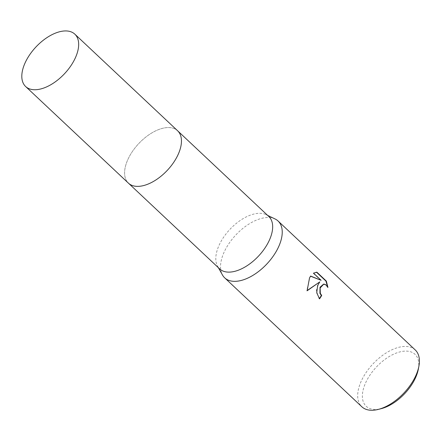 <?xml version="1.0" encoding="UTF-8"?>
<svg xmlns="http://www.w3.org/2000/svg" width="441" height="441" viewBox="0 0 441 441"><rect width="100%" height="100%" fill="white"/><g stroke="black" fill="none" stroke-linecap="round" stroke-linejoin="round"><path stroke-width="0.33" stroke-dasharray="2.21 1.65" d="M179.994 149.697A35.925 19.564 -46.8 0 0 181.179 137.724A35.925 19.564 -46.8 0 0 177.629 130.79A35.925 19.564 -46.8 0 0 128.574 158.038A35.925 19.564 -46.8 0 0 128.419 183.142A35.925 19.564 -46.8 0 0 135.558 186.256A35.925 19.564 -46.8 0 0 147.432 184.332M177.469 155.894A35.925 19.569 -46.8 0 0 181.179 137.719A35.925 19.569 -46.8 0 0 158.606 129.599A35.925 19.569 -46.8 0 0 128.574 158.032A35.925 19.569 -46.8 0 0 135.552 186.256A35.925 19.569 -46.8 0 0 177.469 155.894M268.839 216.531A35.925 19.564 -46.8 0 0 266.055 214.635A35.925 19.564 -46.8 0 0 219.783 243.779A35.925 19.564 -46.8 0 0 217.562 266.221A35.925 19.564 -46.8 0 0 219.629 268.883M275.063 218.957A38.99 21.234 -46.8 0 0 224.849 250.587A38.99 21.234 -46.8 0 0 222.435 274.947M415.246 349.956A38.99 21.234 -46.8 0 0 362.006 379.525A38.99 21.234 -46.8 0 0 361.841 406.767M418.338 369.167A35.644 19.415 -46.8 0 0 400.494 351.764A35.644 19.415 -46.8 0 0 366.322 381.344A35.644 19.415 -46.8 0 0 381.206 408.664M323.589 284.153L326.031 285.288L327.558 287.422L327.944 287.405M327.558 287.422L327.476 286.562M319.4 281.898L316.28 290.371L319.157 298.86A38.433 20.931 -46.8 0 0 319.323 298.623M319.157 298.86L319.549 298.844M310.552 276.204L310.266 276.088L306.727 290.795L307.096 290.575M316.142 272.235L313.127 273.172L320.745 280.333M313.127 273.172L313.512 273.155M310.266 276.088L310.64 276.072M306.727 290.795L307.123 290.779M177.877 131.021L177.629 130.79A35.93 19.569 -46.8 0 0 167.547 127.57A35.93 19.569 -46.8 0 0 133.022 150.59A35.93 19.569 -46.8 0 0 128.414 183.142L128.667 183.373M266.055 214.635L267.621 215.384M316.335 272.224L315.938 272.24M217.562 266.221L218.405 267.731"/><path stroke-width="0.66" d="M147.432 184.332A35.925 19.564 -46.8 0 0 177.475 155.894A35.925 19.564 -46.8 0 0 179.994 149.697M128.667 183.373L219.629 268.883A35.925 19.564 -46.8 0 0 268.685 241.635A35.925 19.564 -46.8 0 0 268.839 216.531L177.877 131.021M218.405 267.731L222.435 274.947A38.99 21.234 -46.8 0 0 224.678 277.83A38.99 21.234 -46.8 0 0 277.913 248.261A38.99 21.234 -46.8 0 0 278.084 221.018A38.99 21.234 -46.8 0 0 275.063 218.957L267.621 215.384M317.619 285.586L319.78 281.882L307.123 290.779L309.516 277.968L310.64 276.072L321.131 280.316L313.512 273.155L316.925 272.229L326.323 281.066L327.944 287.405L326.423 285.272L324.835 284.285L323.782 284.136L320.149 287.962L320.298 293.304L321.71 295.47A38.99 21.234 133.2 0 1 319.549 298.844L316.748 292.824L317.619 285.586M224.678 277.83L361.841 406.767A38.99 21.234 -46.8 0 0 378.284 409.408A38.99 21.234 -46.8 0 0 415.075 377.198A38.99 21.234 -46.8 0 0 418.895 366.201A38.99 21.234 -46.8 0 0 415.246 349.956L278.084 221.018M378.284 409.408L381.206 408.664A35.644 19.415 -46.8 0 0 414.843 379.216A35.644 19.415 -46.8 0 0 418.338 369.167L418.895 366.201M319.323 298.623A38.433 20.931 -46.8 0 0 321.324 295.487L319.918 293.32L320.017 287.229L323.589 284.153M321.324 295.487L321.71 295.47M327.476 286.562L325.927 281.082L316.528 272.246L316.925 272.229M325.927 281.082L326.323 281.066M307.096 290.575L319.78 281.882M316.528 272.246L316.142 272.235M321.131 280.316L310.552 276.204M25.633 86.519L128.414 183.142A35.93 19.569 -46.8 0 0 138.496 186.356A35.93 19.569 -46.8 0 0 173.021 163.335A35.93 19.569 -46.8 0 0 177.629 130.784L74.843 34.166A35.925 19.564 -46.8 0 0 64.761 30.953A35.925 19.564 -46.8 0 0 30.236 53.973A35.925 19.564 -46.8 0 0 25.633 86.519A35.925 19.564 -46.8 0 0 35.71 89.727A35.925 19.564 -46.8 0 0 70.235 66.712A35.925 19.564 -46.8 0 0 74.843 34.166M323.782 284.136L323.402 284.153"/></g></svg>
